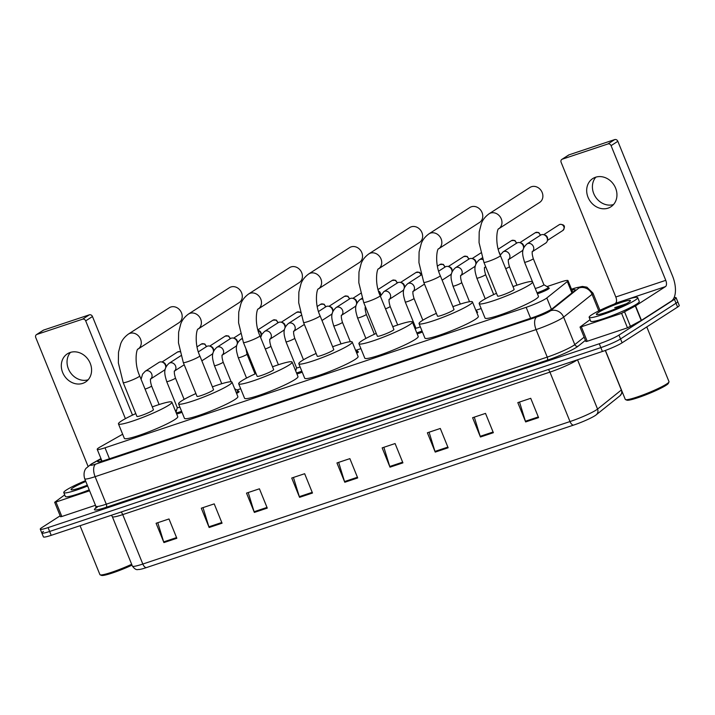 <?xml version="1.0" encoding="UTF-8"?>
<svg xmlns="http://www.w3.org/2000/svg" width="715" height="715" viewBox="0 0 715 715"><rect width="100%" height="100%" fill="white"/><g stroke="black" fill="none" stroke-linecap="round" stroke-linejoin="round"><path stroke-width="1.07" d="M238.497 391.534A8.383 0.921 157.9 0 1 239.105 391.632A8.383 0.921 157.9 0 1 238.229 392.49A8.383 0.921 157.9 0 1 236.576 393.42M357.786 351.744A8.383 0.921 157.9 0 1 358.394 351.843A8.383 0.921 157.9 0 1 357.509 352.701A8.383 0.921 157.9 0 1 356.74 353.156M477.066 311.955A8.383 0.921 157.9 0 1 477.674 312.062A8.383 0.921 157.9 0 1 476.887 312.848M548.637 288.091A8.383 0.921 157.9 0 1 549.245 288.19A8.383 0.921 157.9 0 1 548.369 289.048A8.383 0.921 157.9 0 1 537.421 293.811M122.658 434.237L100.234 446.92A15.721 1.725 -22.1 0 0 98.867 447.742A15.721 1.725 -22.1 0 0 97.213 449.351A15.721 1.725 -22.1 0 0 105.016 447.796L526.16 307.325A15.721 1.725 -22.1 0 0 546.823 297.967L567.326 281.54A15.721 1.725 -22.1 0 0 567.996 280.62A15.721 1.725 -22.1 0 0 560.194 282.175L547.002 286.581M481.168 308.54L475.859 310.31M360.932 348.643L356.15 350.234M240.705 388.745L236.862 390.024M176.614 410.115L175.282 410.562M182.012 412.314A8.383 0.921 157.9 0 1 176.65 413.931M302.231 372.175A8.383 0.921 157.9 0 1 296.922 373.945M422.44 332.019A8.383 0.921 157.9 0 1 417.176 333.896M101.119 458.976L100.717 459.209A15.721 1.725 -22.1 0 0 99.349 460.031A15.721 1.725 -22.1 0 0 97.696 461.631A15.721 1.725 -22.1 0 0 105.498 460.076L531.817 317.88A15.721 1.725 -22.1 0 0 552.481 308.522L574.637 290.773A15.721 1.725 -22.1 0 0 575.307 289.852A15.721 1.725 -22.1 0 0 571.857 290.12M674.075 297.69A15.721 1.725 157.9 0 1 676.113 297.744A15.721 1.725 157.9 0 1 674.46 299.353L618.967 335.085A15.721 1.725 157.9 0 1 599.277 343.754L48.075 527.607A15.721 1.725 157.9 0 1 40.272 529.163A15.721 1.725 157.9 0 1 41.926 527.554L60.158 515.819M676.113 297.744L677.686 301.605A15.721 1.725 157.9 0 1 676.033 303.214L620.531 338.946A15.721 1.725 157.9 0 1 600.85 347.615L49.639 531.468A15.721 1.725 157.9 0 1 41.836 533.024A15.721 1.725 157.9 0 1 43.49 531.415M41.836 533.024L43.409 536.885A15.721 1.725 157.9 0 0 51.212 535.329L602.414 351.476A15.721 1.725 157.9 0 0 622.104 342.807L677.597 307.075A15.721 1.725 157.9 0 0 679.25 305.466L677.686 301.605A15.721 1.725 157.9 0 1 676.033 303.214L620.531 338.946A15.721 1.725 157.9 0 1 600.85 347.615L49.639 531.468A15.721 1.725 157.9 0 1 41.836 533.024L40.272 529.163M538.574 417.623L530.727 398.309L517.812 402.617L525.65 421.93L538.574 417.623M519.51 402.053L525.409 421.242A4.192 2.1 71.6 0 0 525.65 421.93M493.359 432.7L485.512 413.395L472.597 417.703L480.435 437.008L493.359 432.7M474.295 417.131L480.194 436.32A4.192 2.1 71.6 0 0 480.435 437.008M448.135 447.778L440.297 428.473L427.382 432.781L435.221 452.094L448.135 447.778M429.08 432.218L434.979 451.406A4.192 2.1 71.6 0 0 435.221 452.094M402.92 462.864L395.082 443.55L382.159 447.867L390.006 467.172L402.92 462.864M383.866 447.295L389.755 466.484A4.192 2.1 71.6 0 0 390.006 467.172M176.837 538.27L168.999 518.965L156.084 523.273L163.923 542.578L176.837 538.27M157.783 522.701L163.681 541.89A4.192 2.1 71.6 0 0 163.923 542.578M222.061 523.192L214.214 503.878L201.299 508.186L209.138 527.5L222.061 523.192M202.997 507.623L208.896 526.812A4.192 2.1 71.6 0 0 209.138 527.5M267.276 508.106L259.429 488.801L246.514 493.109L254.352 512.414L267.276 508.106M248.212 492.537L254.111 511.725A4.192 2.1 71.6 0 0 254.352 512.414M312.491 493.028L304.653 473.714L291.729 478.022L299.567 497.336L312.491 493.028M293.427 477.459L299.326 496.648A4.192 2.1 71.6 0 0 299.567 497.336M357.706 477.942L349.867 458.637L336.944 462.945L344.791 482.25L357.706 477.942M338.642 462.382L344.541 481.561A4.192 2.1 71.6 0 0 344.791 482.25M619.896 395.842A5.237 4.889 -128.7 0 0 619.994 395.761L596.194 414.834A5.237 4.889 -128.7 0 1 596.096 414.915A17.196 1.886 157.9 0 1 595.917 415.049A17.196 1.886 157.9 0 1 573.501 425.139L146.316 567.63A17.196 1.886 157.9 0 1 139.237 569.506C137.655 569.167 136.351 571.249 132.409 566.119A20.967 2.297 -22.1 0 0 142.812 564.037A5.237 2.619 71.6 0 0 146.316 567.63M88.133 379.79A16.776 14.407 57.2 0 1 70.061 372.041A16.776 14.407 57.2 0 1 70.49 352.379M70.177 352.477A16.776 14.407 -122.8 0 0 67.362 353.827A16.776 14.407 -122.8 0 0 63.42 374.159A16.776 14.407 -122.8 0 0 82.717 383.374A16.776 14.407 -122.8 0 0 85.532 382.033A16.776 14.407 -122.8 0 0 89.473 361.692A16.776 14.407 -122.8 0 0 70.177 352.477M89.59 490.803L55.958 502.019L61.839 516.498L60.543 516.757L54.662 502.279L55.958 502.019M95.47 505.282L61.839 516.498M36.483 334.62L43.249 330.267A2.619 2.252 57.2 0 1 43.687 330.053L36.921 334.414A2.619 2.252 -122.8 0 0 35.75 337.543L88.017 466.251M89.339 314.832A2.619 2.252 57.2 0 1 92.467 316.522L85.702 320.883A2.619 2.252 -122.8 0 0 82.574 319.185L89.339 314.832L43.687 330.053M132.507 415.111L92.467 316.522M82.574 319.185L36.921 334.414M85.702 320.883L125.411 418.659M64.708 494.878L54.662 502.279M132.007 565.136A22.54 2.476 157.9 0 1 101.512 575.405L100.163 574.842A23.586 2.592 157.9 0 1 99.921 574.628L80.053 525.704M131.667 564.287A23.586 2.592 157.9 0 1 100.163 574.842M87.641 485.994A26.205 2.878 157.9 0 1 63.778 492.59A26.205 2.878 157.9 0 1 66.531 489.909A26.205 2.878 157.9 0 1 85.478 480.677M89.205 489.855A26.205 2.878 157.9 0 1 65.342 496.451L63.778 492.59M87.31 485.19A18.349 2.011 157.9 0 1 71.25 489.793A18.349 2.011 157.9 0 1 72.984 487.755A18.349 2.011 157.9 0 1 85.809 481.481M178.973 322.715A8.911 7.659 -122.8 0 0 181.065 311.919A8.911 7.659 -122.8 0 0 170.814 307.021A8.911 7.659 -122.8 0 0 169.321 307.736L128.396 334.084A8.911 7.659 57.2 0 1 129.889 333.369A8.911 7.659 57.2 0 1 140.14 338.258A8.911 7.659 57.2 0 1 138.058 349.063L178.973 322.715M139.702 375.902A8.911 0.974 -22.1 0 1 138.773 376.814A8.911 0.974 -22.1 0 1 127.619 381.73A8.911 0.974 -22.1 0 1 123.195 382.605L136.914 416.398A8.911 0.974 -22.1 0 0 143.375 414.798A8.911 0.974 -22.1 0 0 152.492 410.607A8.911 0.974 -22.1 0 0 153.43 409.695L139.702 375.902C133.839 363.47 136.529 348.294 138.066 349.054L138.049 349.072M152.295 406.906A28.832 3.164 157.9 0 1 171.886 402.205A28.832 3.164 157.9 0 1 168.856 405.146A28.832 3.164 157.9 0 1 139.362 418.704A28.832 3.164 157.9 0 1 118.458 423.897A28.832 3.164 157.9 0 1 121.487 420.947A28.832 3.164 157.9 0 1 135.779 413.61M171.886 402.205L177.767 416.684A28.832 3.164 157.9 0 1 174.737 419.634A28.832 3.164 157.9 0 1 145.243 433.183A28.832 3.164 157.9 0 1 124.339 438.375L118.458 423.897M239.087 302.668A8.911 7.659 -122.8 0 0 241.178 291.863A8.911 7.659 -122.8 0 0 230.927 286.974A8.911 7.659 -122.8 0 0 229.444 287.68L188.519 314.037A8.911 7.659 57.2 0 1 190.011 313.322A8.911 7.659 57.2 0 1 200.254 318.202A8.911 7.659 57.2 0 1 198.18 329.007L239.087 302.668M199.825 355.856A8.911 0.974 -22.1 0 1 198.886 356.767A8.911 0.974 -22.1 0 1 187.732 361.674A8.911 0.974 -22.1 0 1 183.308 362.559L197.027 396.351A8.911 0.974 -22.1 0 0 203.489 394.743A8.911 0.974 -22.1 0 0 212.605 390.551A8.911 0.974 -22.1 0 0 213.544 389.648L199.825 355.856C193.953 343.415 196.643 328.239 198.18 329.007L198.162 329.016M212.409 386.86A28.832 3.164 157.9 0 1 232 382.15A28.832 3.164 157.9 0 1 228.97 385.099A28.832 3.164 157.9 0 1 199.476 398.648A28.832 3.164 157.9 0 1 178.58 403.841A28.832 3.164 157.9 0 1 181.601 400.901A28.832 3.164 157.9 0 1 195.901 393.563M232 382.15L237.881 396.628A28.832 3.164 157.9 0 1 234.851 399.578A28.832 3.164 157.9 0 1 205.357 413.136A28.832 3.164 157.9 0 1 184.452 418.329L178.58 403.841M299.201 282.622A8.911 7.659 -122.8 0 0 301.301 271.816A8.911 7.659 -122.8 0 0 291.05 266.918A8.911 7.659 -122.8 0 0 289.557 267.633L248.632 293.981A8.911 7.659 57.2 0 1 250.125 293.266A8.911 7.659 57.2 0 1 260.367 298.155A8.911 7.659 57.2 0 1 258.294 308.96L299.201 282.622M259.938 335.8A8.911 0.974 -22.1 0 1 259 336.711A8.911 0.974 -22.1 0 1 247.846 341.627A8.911 0.974 -22.1 0 1 243.422 342.503L257.15 376.296A8.911 0.974 -22.1 0 0 263.612 374.696A8.911 0.974 -22.1 0 0 272.728 370.504A8.911 0.974 -22.1 0 0 273.657 369.592L259.938 335.8C254.066 323.368 256.765 308.192 258.294 308.952L258.285 308.969M272.531 366.804A28.832 3.164 157.9 0 1 292.113 362.103A28.832 3.164 157.9 0 1 289.083 365.043A28.832 3.164 157.9 0 1 259.59 378.601A28.832 3.164 157.9 0 1 238.694 383.794A28.832 3.164 157.9 0 1 241.715 380.845A28.832 3.164 157.9 0 1 256.015 373.507M292.113 362.103L297.994 376.582A28.832 3.164 157.9 0 1 294.964 379.531A28.832 3.164 157.9 0 1 265.471 393.08A28.832 3.164 157.9 0 1 244.575 398.273L238.694 383.794M359.323 262.566A8.911 7.659 -122.8 0 0 361.415 251.76A8.911 7.659 -122.8 0 0 351.163 246.872A8.911 7.659 -122.8 0 0 349.671 247.578L308.746 273.934A8.911 7.659 57.2 0 1 310.239 273.219A8.911 7.659 57.2 0 1 320.49 278.099A8.911 7.659 57.2 0 1 318.407 288.905L359.323 262.566M320.052 315.753A8.911 0.974 -22.1 0 1 319.122 316.665A8.911 0.974 -22.1 0 1 307.959 321.571A8.911 0.974 -22.1 0 1 303.544 322.456L317.263 356.249A8.911 0.974 -22.1 0 0 323.725 354.64A8.911 0.974 -22.1 0 0 332.841 350.448A8.911 0.974 -22.1 0 0 333.78 349.546L320.052 315.753C314.18 303.312 316.879 288.136 318.416 288.905L318.398 288.914M332.645 346.757A28.832 3.164 157.9 0 1 352.227 342.047A28.832 3.164 157.9 0 1 349.206 344.996A28.832 3.164 157.9 0 1 319.712 358.546A28.832 3.164 157.9 0 1 298.807 363.738A28.832 3.164 157.9 0 1 301.837 360.798A28.832 3.164 157.9 0 1 316.128 353.46M352.227 342.047L358.108 356.526A28.832 3.164 157.9 0 1 355.087 359.475A28.832 3.164 157.9 0 1 325.593 373.033A28.832 3.164 157.9 0 1 304.688 378.226L298.807 363.738M419.437 242.519A8.911 7.659 -122.8 0 0 421.528 231.714A8.911 7.659 -122.8 0 0 411.277 226.816A8.911 7.659 -122.8 0 0 409.784 227.531L368.869 253.879A8.911 7.659 57.2 0 1 370.352 253.164A8.911 7.659 57.2 0 1 380.603 258.052A8.911 7.659 57.2 0 1 378.53 268.858L419.437 242.519M380.174 295.697A8.911 0.974 -22.1 0 1 379.236 296.609A8.911 0.974 -22.1 0 1 368.082 301.524A8.911 0.974 -22.1 0 1 363.658 302.4L377.377 336.193A8.911 0.974 -22.1 0 0 383.839 334.593A8.911 0.974 -22.1 0 0 392.955 330.401A8.911 0.974 -22.1 0 0 393.894 329.49L380.174 295.697C374.303 283.265 376.993 268.089 378.53 268.849L378.512 268.867M392.758 326.701A28.832 3.164 157.9 0 1 412.349 322A28.832 3.164 157.9 0 1 409.32 324.941A28.832 3.164 157.9 0 1 379.826 338.499A28.832 3.164 157.9 0 1 358.921 343.692A28.832 3.164 157.9 0 1 361.951 340.742A28.832 3.164 157.9 0 1 376.251 333.405M412.349 322L418.23 336.479A28.832 3.164 157.9 0 1 415.201 339.428A28.832 3.164 157.9 0 1 385.707 352.978A28.832 3.164 157.9 0 1 364.802 358.17L358.921 343.692M479.55 222.463A8.911 7.659 -122.8 0 0 481.651 211.658A8.911 7.659 -122.8 0 0 471.4 206.769A8.911 7.659 -122.8 0 0 469.907 207.475L428.982 233.832A8.911 7.659 57.2 0 1 430.475 233.117A8.911 7.659 57.2 0 1 440.717 238.006A8.911 7.659 57.2 0 1 438.644 248.802L479.55 222.463M440.288 275.65A8.911 0.974 -22.1 0 1 439.35 276.562A8.911 0.974 -22.1 0 1 428.196 281.469A8.911 0.974 -22.1 0 1 423.772 282.354L437.491 316.146A8.911 0.974 -22.1 0 0 443.952 314.537A8.911 0.974 -22.1 0 0 453.069 310.346A8.911 0.974 -22.1 0 0 454.007 309.443L440.288 275.65C434.416 263.209 437.106 248.034 438.644 248.802L438.626 248.811M452.872 306.655A28.832 3.164 157.9 0 1 472.463 301.945A28.832 3.164 157.9 0 1 469.433 304.894A28.832 3.164 157.9 0 1 439.94 318.443A28.832 3.164 157.9 0 1 419.044 323.636A28.832 3.164 157.9 0 1 422.065 320.695A28.832 3.164 157.9 0 1 436.365 313.358M472.463 301.945L478.344 316.423A28.832 3.164 157.9 0 1 475.314 319.373A28.832 3.164 157.9 0 1 445.82 332.931A28.832 3.164 157.9 0 1 424.925 338.124L419.044 323.636M539.664 202.417A8.911 7.659 -122.8 0 0 541.764 191.611A8.911 7.659 -122.8 0 0 531.513 186.713A8.911 7.659 -122.8 0 0 530.021 187.428L489.096 213.776A8.911 7.659 57.2 0 1 490.588 213.061A8.911 7.659 57.2 0 1 500.84 217.95A8.911 7.659 57.2 0 1 498.757 228.755L539.664 202.417M500.402 255.595A8.911 0.974 -22.1 0 1 499.463 256.506A8.911 0.974 -22.1 0 1 488.309 261.422A8.911 0.974 -22.1 0 1 483.894 262.307L497.613 296.09A8.911 0.974 -22.1 0 0 504.075 294.491A8.911 0.974 -22.1 0 0 513.191 290.299A8.911 0.974 -22.1 0 0 514.121 289.387L500.402 255.595C494.53 243.163 497.229 227.987 498.766 228.755L498.748 228.764M512.995 286.599A28.832 3.164 157.9 0 1 532.577 281.898A28.832 3.164 157.9 0 1 529.556 284.838A28.832 3.164 157.9 0 1 500.062 298.396A28.832 3.164 157.9 0 1 479.157 303.589A28.832 3.164 157.9 0 1 482.187 300.64A28.832 3.164 157.9 0 1 496.478 293.302M532.577 281.898L538.458 296.376A28.832 3.164 157.9 0 1 535.437 299.326A28.832 3.164 157.9 0 1 505.943 312.875A28.832 3.164 157.9 0 1 485.038 318.068L479.157 303.589M150.722 378.905A4.719 4.049 57.2 0 0 151.687 373.909A4.719 4.049 57.2 0 0 146.298 370.79A4.719 4.049 57.2 0 0 145.261 371.237L158.927 362.433A4.719 4.049 57.2 0 1 162.037 362.031A4.719 4.049 57.2 0 1 165.362 365.106A4.719 4.049 57.2 0 1 165.692 367.707A4.719 4.049 57.2 0 1 165.666 367.85M165.38 368.788A4.719 4.049 57.2 0 1 164.039 370.37L150.704 378.95M162.037 362.031L163.234 362.371A3.405 2.923 57.2 0 1 165.639 364.596A3.405 2.923 57.2 0 1 165.871 366.473L165.692 367.707M179.894 407.094A4.719 0.518 157.9 0 1 177.293 407.648A4.719 0.518 157.9 0 1 177.293 407.604M181.601 411.295A7.865 0.867 157.9 0 1 176.185 412.796M198.377 351.843L206.644 346.516A4.719 4.049 57.2 0 1 209.754 346.114A4.719 4.049 57.2 0 1 213.07 349.197A4.719 4.049 57.2 0 1 213.401 351.789A4.719 4.049 57.2 0 1 213.383 351.932M213.088 352.87A4.719 4.049 57.2 0 1 211.747 354.452L201.845 360.834M209.754 346.114L210.952 346.462A3.405 2.923 57.2 0 1 213.347 348.679A3.405 2.923 57.2 0 1 213.588 350.556L213.401 351.789M222.294 355.033A4.719 4.049 57.2 0 0 223.259 350.037A4.719 4.049 57.2 0 0 217.861 346.918A4.719 4.049 57.2 0 0 216.824 347.365L230.498 338.561A4.719 4.049 57.2 0 1 233.608 338.159A4.719 4.049 57.2 0 1 236.933 341.234A4.719 4.049 57.2 0 1 237.264 343.835A4.719 4.049 57.2 0 1 237.237 343.978M236.951 344.916A4.719 4.049 57.2 0 1 235.61 346.498L222.276 355.078M234.663 388.719L238.175 390.81A7.865 0.867 157.9 0 1 238.229 390.864A7.865 0.867 157.9 0 1 237.407 391.668A7.865 0.867 157.9 0 1 236.156 392.383M233.608 338.159L234.806 338.499A3.405 2.923 57.2 0 1 237.21 340.724A3.405 2.923 57.2 0 1 237.443 342.601L237.264 343.835M258.079 330.428A4.719 4.049 57.2 0 1 260.787 333.279A4.719 4.049 57.2 0 1 261.118 335.871A4.719 4.049 57.2 0 1 261.091 336.014M258.07 330.375L258.669 330.544A3.405 2.923 57.2 0 1 261.064 332.77A3.405 2.923 57.2 0 1 261.306 334.638L261.118 335.871M270.002 339.125A4.719 4.049 57.2 0 0 270.976 334.128A4.719 4.049 57.2 0 0 265.578 331A4.719 4.049 57.2 0 0 264.541 331.447L278.215 322.653A4.719 4.049 57.2 0 1 281.326 322.242A4.719 4.049 57.2 0 1 284.642 325.325A4.719 4.049 57.2 0 1 284.972 327.917A4.719 4.049 57.2 0 1 284.954 328.06M284.659 328.998A4.719 4.049 57.2 0 1 283.319 330.58L269.993 339.169M281.326 322.242L282.523 322.59A3.405 2.923 57.2 0 1 284.919 324.807A3.405 2.923 57.2 0 1 285.16 326.683L284.972 327.917M300.121 366.965A4.719 0.518 157.9 0 1 296.573 367.859A4.719 0.518 157.9 0 1 296.573 367.814M301.819 371.156A7.865 0.867 157.9 0 1 296.493 372.881M318.532 311.499L325.924 306.735A4.719 4.049 57.2 0 1 329.034 306.333A4.719 4.049 57.2 0 1 332.359 309.407A4.719 4.049 57.2 0 1 332.69 311.999A4.719 4.049 57.2 0 1 332.663 312.142M332.377 313.09A4.719 4.049 57.2 0 1 331.036 314.663L321.982 320.499M329.034 306.333L330.241 306.672A3.405 2.923 57.2 0 1 332.636 308.898A3.405 2.923 57.2 0 1 332.877 310.766L332.69 311.999M341.573 315.252A4.719 4.049 57.2 0 0 342.539 310.256A4.719 4.049 57.2 0 0 337.149 307.128A4.719 4.049 57.2 0 0 336.113 307.575L349.787 298.781A4.719 4.049 57.2 0 1 352.897 298.37A4.719 4.049 57.2 0 1 356.213 301.453A4.719 4.049 57.2 0 1 356.544 304.045A4.719 4.049 57.2 0 1 356.526 304.188M356.231 305.126A4.719 4.049 57.2 0 1 354.89 306.708L341.556 315.297M355.364 349.778L357.464 351.02A7.865 0.867 157.9 0 1 357.509 351.074A7.865 0.867 157.9 0 1 356.687 351.878A7.865 0.867 157.9 0 1 356.32 352.111M352.897 298.37L354.095 298.718A3.405 2.923 57.2 0 1 356.49 300.935A3.405 2.923 57.2 0 1 356.731 302.811L356.535 304.09M378.664 291.488A4.719 4.049 57.2 0 1 380.067 293.49A4.719 4.049 57.2 0 1 380.407 296.09A4.719 4.049 57.2 0 1 380.38 296.216L383.83 291.666A4.719 4.049 57.2 0 1 384.867 291.211A4.719 4.049 57.2 0 1 390.256 294.339A4.719 4.049 57.2 0 1 389.291 299.335M378.503 290.969A3.405 2.923 57.2 0 1 380.344 292.98A3.405 2.923 57.2 0 1 380.586 294.857L380.398 296.135M383.83 291.666L397.495 282.863A4.719 4.049 57.2 0 1 400.606 282.461A4.719 4.049 57.2 0 1 403.93 285.535A4.719 4.049 57.2 0 1 404.261 288.127A4.719 4.049 57.2 0 1 404.234 288.27M403.948 289.218A4.719 4.049 57.2 0 1 402.608 290.791L389.273 299.379M400.606 282.461L401.803 282.8A3.405 2.923 57.2 0 1 404.207 285.026A3.405 2.923 57.2 0 1 404.449 286.894L404.261 288.127M420.331 326.818A4.719 0.518 157.9 0 1 415.862 328.078A4.719 0.518 157.9 0 1 415.862 328.033L415.433 329.606M422.029 331A7.865 0.867 157.9 0 1 416.756 332.85M438.688 271.146L445.213 266.945A4.719 4.049 57.2 0 1 448.323 266.543A4.719 4.049 57.2 0 1 451.639 269.618A4.719 4.049 57.2 0 1 451.978 272.218A4.719 4.049 57.2 0 1 451.952 272.361M451.657 273.3A4.719 4.049 57.2 0 1 450.316 274.882L442.12 280.164M448.323 266.543L449.521 266.883A3.405 2.923 57.2 0 1 451.916 269.108A3.405 2.923 57.2 0 1 452.157 270.985L451.969 272.263M460.862 275.463A4.719 4.049 57.2 0 0 461.827 270.467A4.719 4.049 57.2 0 0 456.438 267.339A4.719 4.049 57.2 0 0 455.401 267.794L469.067 258.991A4.719 4.049 57.2 0 1 472.177 258.589A4.719 4.049 57.2 0 1 475.502 261.663A4.719 4.049 57.2 0 1 475.832 264.255A4.719 4.049 57.2 0 1 475.806 264.398M475.52 265.345A4.719 4.049 57.2 0 1 474.179 266.927L460.844 275.507M472.177 258.589L473.375 258.928A3.405 2.923 57.2 0 1 475.779 261.154A3.405 2.923 57.2 0 1 476.011 263.022L475.832 264.255M476.074 310.828L476.744 311.231A7.865 0.867 157.9 0 1 476.798 311.293A7.865 0.867 157.9 0 1 476.449 311.758M499.24 252.467A3.405 2.923 57.2 0 1 499.633 253.19A3.405 2.923 57.2 0 1 499.901 254.308M508.571 259.554A4.719 4.049 57.2 0 0 509.545 254.549A4.719 4.049 57.2 0 0 504.147 251.43A4.719 4.049 57.2 0 0 503.11 251.877L516.784 243.073A4.719 4.049 57.2 0 1 519.894 242.671A4.719 4.049 57.2 0 1 523.21 245.745A4.719 4.049 57.2 0 1 523.541 248.346A4.719 4.049 57.2 0 1 523.523 248.489M523.228 249.428A4.719 4.049 57.2 0 1 521.887 251.01L508.562 259.59M519.894 242.671L521.092 243.011A3.405 2.923 57.2 0 1 523.487 245.236A3.405 2.923 57.2 0 1 523.729 247.113L523.541 248.346M543.856 284.704A4.719 0.518 157.9 0 1 543.883 284.74A4.719 0.518 157.9 0 1 543.391 285.222A4.719 0.518 157.9 0 1 538.797 287.35A4.719 0.518 157.9 0 1 535.195 288.333M532.434 251.591A4.719 4.049 57.2 0 0 533.399 246.595A4.719 4.049 57.2 0 0 528.001 243.466A4.719 4.049 57.2 0 0 526.964 243.922L540.638 235.119A4.719 4.049 57.2 0 1 543.749 234.717A4.719 4.049 57.2 0 1 547.073 237.791A4.719 4.049 57.2 0 1 547.404 240.383A4.719 4.049 57.2 0 1 545.751 243.055L532.416 251.635M543.883 284.722L548.316 287.358A7.865 0.867 157.9 0 1 548.369 287.421A7.865 0.867 157.9 0 1 547.547 288.225A7.865 0.867 157.9 0 1 537.001 292.784M543.749 234.717L544.946 235.056A3.405 2.923 57.2 0 1 547.35 237.282A3.405 2.923 57.2 0 1 547.583 239.15L547.404 240.383M613.506 204.553A16.776 14.407 57.2 0 1 595.425 196.813A16.776 14.407 57.2 0 1 595.854 177.15M595.541 177.249A16.776 14.407 -122.8 0 0 592.735 178.589A16.776 14.407 -122.8 0 0 588.794 198.931A16.776 14.407 -122.8 0 0 608.09 208.145A16.776 14.407 -122.8 0 0 610.896 206.796A16.776 14.407 -122.8 0 0 614.837 186.463A16.776 14.407 -122.8 0 0 595.541 177.249M621.594 313.358L635.564 305.868L641.444 320.347L627.475 327.836L621.594 313.358L581.331 326.791L587.212 341.269L585.907 341.529L580.026 327.05L581.331 326.791M627.475 327.836L587.212 341.269M641.444 320.347L671.349 301.095A20.967 10.484 71.6 0 0 672.529 275.972L617.84 141.293L611.075 145.654L665.763 280.334A5.237 2.619 -108.4 0 1 665.468 286.608L635.564 305.868M561.856 159.391L568.622 155.03A2.619 2.252 57.2 0 1 569.06 154.824L562.294 159.177A2.619 2.252 -122.8 0 0 561.123 162.314L615.812 296.993A5.237 2.619 -108.4 0 1 615.508 303.276L614.328 304.036M611.075 145.654A2.619 2.252 -122.8 0 0 607.938 143.956L614.703 139.595L569.06 154.824M614.703 139.595A2.619 2.252 57.2 0 1 617.84 141.293M607.938 143.956L562.294 159.177M590.081 319.65L580.026 327.05M646.78 326.925L668.999 381.649A23.586 2.592 157.9 0 1 668.972 381.971L668.391 383.312A22.54 2.476 157.9 0 1 666.049 385.314A22.54 2.476 157.9 0 1 644.126 395.484A22.54 2.476 157.9 0 1 626.885 400.168L625.527 399.605A23.586 2.592 157.9 0 1 625.285 399.399L605.408 350.43M668.972 381.971A23.586 2.592 157.9 0 1 666.523 384.062A23.586 2.592 157.9 0 1 643.58 394.707A23.586 2.592 157.9 0 1 625.527 399.605M634.956 300.309A26.205 2.878 157.9 0 1 608.143 312.634A26.205 2.878 157.9 0 1 589.142 317.353A26.205 2.878 157.9 0 1 591.895 314.68A26.205 2.878 157.9 0 1 618.707 302.356A26.205 2.878 157.9 0 1 637.709 297.637A26.205 2.878 157.9 0 1 634.956 300.309M637.709 297.637L639.282 301.498A26.205 2.878 157.9 0 1 636.529 304.179A26.205 2.878 157.9 0 1 609.716 316.495A26.205 2.878 157.9 0 1 590.715 321.214L589.142 317.353M625.929 303.964L614.677 307.682L621.004 306.404M598.357 312.518A18.349 2.011 157.9 0 1 618.037 303.562A18.349 2.011 157.9 0 1 630.407 300.836A18.349 2.011 157.9 0 1 628.503 302.472A18.349 2.011 157.9 0 1 610.655 310.748A18.349 2.011 157.9 0 1 596.614 314.564A18.349 2.011 157.9 0 1 598.357 312.518M625.884 303.991L624.883 304.161M623.873 305.028L614.677 307.682M109.467 458.753L105.016 447.796M571.946 292.927L567.326 281.54M551.417 309.273L546.823 297.967M530.61 318.282L526.16 307.325M101.021 458.717L92.503 463.535A10.484 1.153 -22.1 0 0 91.592 464.08A10.484 1.153 -22.1 0 0 95.694 464.115L536.661 317.04A10.484 1.153 -22.1 0 0 549.781 311.257A10.484 1.153 -22.1 0 0 550.434 310.793L578.873 288.011A10.484 1.153 -22.1 0 0 574.118 288.44L571.526 289.307M599.939 310.319L592.95 293.105A20.967 2.297 157.9 0 1 592.056 294.33L563.626 317.12A20.967 2.297 157.9 0 1 562.312 318.041A20.967 2.297 157.9 0 1 536.071 329.597L95.104 476.673A20.967 2.297 157.9 0 1 84.701 478.755L95.873 506.265A20.967 2.297 -22.1 0 0 106.276 504.191L547.243 357.107A20.967 2.297 -22.1 0 0 573.493 345.56A20.967 2.297 -22.1 0 0 574.797 344.63L584.128 337.149M585.424 340.34L578.086 346.212A23.586 2.592 157.9 0 1 547.091 360.253L106.124 507.328A2.619 1.314 71.6 0 0 106.276 504.191L95.104 476.673A10.484 5.237 -108.4 0 1 95.694 464.115M578.086 346.212A2.619 2.449 51.3 0 1 574.797 344.63L563.626 317.12A10.484 9.778 -128.7 0 0 550.434 310.793M106.124 507.328A23.586 2.592 157.9 0 1 95.89 507.945M48.075 527.607L51.212 535.329M599.277 343.754L602.414 351.476M618.967 335.085L622.104 342.807M674.46 299.353L677.597 307.075M536.661 317.04A10.484 5.237 -108.4 0 0 536.071 329.597L547.243 357.107A2.619 1.314 71.6 0 1 547.091 360.253M578.873 288.011A10.484 9.778 -128.7 0 1 592.056 294.33L598.777 310.882M574.118 288.44A10.484 5.237 -108.4 0 1 574.717 288.145L571.491 289.226M92.503 463.535A10.484 7.963 -119.5 0 0 91.261 464.062L100.958 458.583M101.557 461.264L100.717 459.209M548.307 369.53A5.237 2.619 -108.4 0 1 549.924 372.122L122.739 514.603A20.967 2.297 157.9 0 1 112.335 516.686L132.409 566.119M577.13 359.913A20.967 2.297 157.9 0 1 576.174 360.566A20.967 2.297 157.9 0 1 549.924 372.122L569.998 421.555A20.967 2.297 -22.1 0 0 597.552 409.078L621.344 390.006A20.967 2.297 -22.1 0 0 621.442 389.925M622.425 392.356L619.994 395.761A5.237 4.889 -128.7 0 0 621.344 390.006L605.292 350.475M595.917 415.049L596.194 414.834A5.237 4.889 -128.7 0 0 597.552 409.078L577.532 359.779M573.501 425.139A5.237 2.619 -108.4 0 1 569.998 421.555L142.812 564.037L122.739 514.603A5.237 2.619 -108.4 0 0 121.121 512.012M357.429 477.263L344.541 481.561M312.214 492.349L299.326 496.648M266.999 507.427L254.111 511.725M221.784 522.513L208.896 526.812M176.569 537.591L163.681 541.89M402.643 462.185L389.755 466.484M447.867 447.107L434.979 451.406M493.082 432.021L480.194 436.32M538.297 416.943L525.409 421.242M179.849 351.548L177.481 352.048A3.405 2.923 57.2 0 1 178.053 351.771A3.405 2.923 57.2 0 1 179.903 351.816M150.365 379.173L150.767 378.798C150.168 379.71 150.445 382.105 151.589 385.993A4.719 0.518 157.9 0 1 151.097 386.466A4.719 0.518 157.9 0 1 145.44 388.987A4.719 0.518 157.9 0 1 145.065 389.112M206.572 346.569L204.731 343.915L201.335 344.085A3.405 2.923 57.2 0 1 201.907 343.817A3.405 2.923 57.2 0 1 206.206 346.802M174.219 371.21L174.63 370.844C174.031 371.746 174.299 374.142 175.452 378.029A4.719 0.518 157.9 0 1 174.952 378.512A4.719 0.518 157.9 0 1 169.294 381.032A4.719 0.518 157.9 0 1 166.702 381.578C164.906 375.089 162.555 369.163 169.115 363.283A4.719 4.049 57.2 0 1 170.152 362.827A4.719 4.049 57.2 0 1 175.541 365.955A4.719 4.049 57.2 0 1 174.576 370.951M230.427 338.606L228.585 335.961L225.198 336.13A3.405 2.923 57.2 0 1 225.77 335.862A3.405 2.923 57.2 0 1 230.06 338.847M221.936 355.301L222.338 354.926C221.739 355.838 222.016 358.233 223.16 362.121A4.719 0.518 157.9 0 1 222.669 362.603A4.719 0.518 157.9 0 1 217.011 365.115A4.719 0.518 157.9 0 1 214.42 365.669C212.623 359.171 210.273 353.246 216.824 347.365M278.144 322.697L276.303 320.043L272.907 320.222A3.405 2.923 57.2 0 1 273.479 319.945A3.405 2.923 57.2 0 1 277.778 322.93M245.906 348.607L247.015 354.157A4.719 0.518 157.9 0 1 246.523 354.64A4.719 0.518 157.9 0 1 240.866 357.16A4.719 0.518 157.9 0 1 238.274 357.706C236.477 351.217 234.127 345.291 240.687 339.411A4.719 4.049 57.2 0 1 241.724 338.955A4.719 4.049 57.2 0 1 242.072 338.883M300.237 312.133L296.77 312.258A3.405 2.923 57.2 0 1 297.342 311.99A3.405 2.923 57.2 0 1 300.38 312.732M269.653 339.384L270.056 339.008C269.457 339.92 269.725 342.315 270.878 346.203A4.719 0.518 157.9 0 1 270.377 346.686A4.719 0.518 157.9 0 1 265.301 349M325.852 306.78L324.02 304.134L320.624 304.304A3.405 2.923 57.2 0 1 321.196 304.027A3.405 2.923 57.2 0 1 325.495 307.012M293.507 331.429L293.91 331.054C293.311 331.966 293.588 334.361 294.732 338.249A4.719 0.518 157.9 0 1 294.24 338.731A4.719 0.518 157.9 0 1 288.574 341.243A4.719 0.518 157.9 0 1 285.991 341.797C284.195 335.299 281.844 329.374 288.395 323.493A4.719 4.049 57.2 0 1 289.432 323.046A4.719 4.049 57.2 0 1 294.83 326.165A4.719 4.049 57.2 0 1 293.865 331.161M349.707 298.825L347.874 296.171L344.478 296.35A3.405 2.923 57.2 0 1 345.05 296.073A3.405 2.923 57.2 0 1 349.349 299.058M341.225 315.512L341.627 315.136C341.028 316.048 341.296 318.443 342.449 322.331A4.719 0.518 157.9 0 1 341.949 322.814A4.719 0.518 157.9 0 1 336.291 325.325A4.719 0.518 157.9 0 1 333.708 325.879C331.903 319.382 329.561 313.465 336.113 307.575M397.424 282.908L395.583 280.262L392.195 280.432A3.405 2.923 57.2 0 1 392.767 280.155A3.405 2.923 57.2 0 1 397.066 283.14M365.079 307.557L365.481 307.182C364.882 308.094 365.159 310.489 366.303 314.377A4.719 0.518 157.9 0 1 365.812 314.859A4.719 0.518 157.9 0 1 360.146 317.371A4.719 0.518 157.9 0 1 357.563 317.925C355.766 311.427 353.416 305.511 359.967 299.621A4.719 4.049 57.2 0 1 361.004 299.174A4.719 4.049 57.2 0 1 362.407 299.084M420.894 273.72L419.446 272.299L416.05 272.478A3.405 2.923 57.2 0 1 416.622 272.201A3.405 2.923 57.2 0 1 420.921 275.186M388.933 299.594L389.335 299.228C388.737 300.13 389.014 302.534 390.158 306.413A4.719 0.518 157.9 0 1 389.666 306.896A4.719 0.518 157.9 0 1 385.51 308.862M445.141 266.999L443.3 264.344L439.913 264.514A3.405 2.923 57.2 0 1 440.476 264.246A3.405 2.923 57.2 0 1 444.775 267.231M412.787 291.64L413.199 291.264C412.6 292.176 412.868 294.571 414.021 298.459A4.719 0.518 157.9 0 1 413.52 298.942A4.719 0.518 157.9 0 1 407.863 301.453A4.719 0.518 157.9 0 1 405.271 302.007C403.475 295.518 401.124 289.593 407.684 283.703A4.719 4.049 57.2 0 1 408.721 283.256A4.719 4.049 57.2 0 1 414.11 286.384A4.719 4.049 57.2 0 1 413.145 291.38M468.995 259.036L467.154 256.39L463.767 256.56A3.405 2.923 57.2 0 1 464.339 256.283A3.405 2.923 57.2 0 1 468.629 259.268M460.505 275.722L460.907 275.355C460.308 276.258 460.585 278.662 461.729 282.541A4.719 0.518 157.9 0 1 461.238 283.024A4.719 0.518 157.9 0 1 455.58 285.544A4.719 0.518 157.9 0 1 452.988 286.098C451.192 279.601 448.841 273.675 455.401 267.794M516.713 243.127L514.872 240.472L511.475 240.642A3.405 2.923 57.2 0 1 512.047 240.374A3.405 2.923 57.2 0 1 516.346 243.359M484.359 267.768L484.77 267.392C484.171 268.304 484.439 270.699 485.592 274.587A4.719 0.518 157.9 0 1 485.092 275.069A4.719 0.518 157.9 0 1 479.434 277.59A4.719 0.518 157.9 0 1 476.842 278.135C475.046 271.646 472.695 265.721 479.256 259.84A4.719 4.049 57.2 0 1 480.292 259.384A4.719 4.049 57.2 0 1 482.857 259.608M485.574 266.454A4.719 4.049 57.2 0 1 484.716 267.508M540.567 235.164L538.726 232.518L535.338 232.688A3.405 2.923 57.2 0 1 535.91 232.411A3.405 2.923 57.2 0 1 540.2 235.396M508.222 259.813L508.624 259.438C508.025 260.349 508.294 262.745 509.446 266.632A4.719 0.518 157.9 0 1 508.946 267.115A4.719 0.518 157.9 0 1 505.72 268.697M562.884 230.462C565.637 226.485 564.662 224.447 559.961 224.367L559.193 224.733A3.405 2.923 57.2 0 1 559.765 224.456A3.405 2.923 57.2 0 1 563.679 226.324A3.405 2.923 57.2 0 1 562.884 230.462L547.395 240.428M532.076 251.85L532.478 251.483C531.88 252.386 532.157 254.79 533.301 258.669A4.719 0.518 157.9 0 1 532.809 259.152A4.719 0.518 157.9 0 1 527.152 261.672A4.719 0.518 157.9 0 1 524.56 262.226C522.763 255.729 520.413 249.803 526.964 243.922M665.763 280.334L615.812 296.993M665.468 286.608L615.508 303.276M641.212 320.49L635.331 306.002M624.642 312.053L630.523 326.532M102.004 461.148L97.213 449.351M572.733 292.292L567.996 280.62M91.261 464.062L86.086 468.289C86.032 468.307 82.663 471.855 84.701 478.755M97.338 507.051L95.712 508.267L95.873 506.265M592.95 293.105L586.917 287.18L582.385 286.438L574.717 288.145M111.433 515.238L112.335 516.686M123.195 382.605L118.35 362.889L118.511 352.218L120.719 343.674C121.273 342.467 122.631 338.284 128.396 334.084M183.308 362.559L178.473 342.834L178.625 332.171L180.841 323.618C181.396 322.42 182.745 318.238 188.519 314.037M243.422 342.503L238.587 322.787L238.739 312.115L240.955 303.571C241.509 302.365 242.868 298.182 248.632 293.981M303.544 322.456L298.7 302.731L298.861 292.069L301.069 283.515C301.623 282.318 302.981 278.135 308.746 273.934M363.658 302.4L358.814 282.684L358.975 272.013L361.182 263.469C361.736 262.262 363.095 258.079 368.869 253.879M423.772 282.354L418.936 262.628L419.088 251.966L421.305 243.413C421.859 242.215 423.209 238.032 428.982 233.832M483.894 262.307L479.05 242.582L479.202 231.91L481.418 223.366C481.973 222.159 483.331 217.977 489.096 213.776M145.261 371.237L142.589 374.088L141.087 379.316M159.132 404.547L151.589 385.993M177.481 352.048L161.992 362.022M176.006 412.367L177.284 407.63L166.702 381.578M174.558 370.996L184.211 364.784M184.121 399.39L175.452 378.029M169.115 363.283L180.922 355.677M201.335 344.085L197.063 346.846M225.198 336.13L209.709 346.105M221.748 383.714L214.42 365.669M231.142 381.774L223.16 362.121M238.229 390.864L238.739 392.124M240.499 333.682L233.564 338.15M246.55 378.074L238.274 357.706M255.049 373.945L247.015 354.157M240.687 339.411L241.965 338.588M272.907 320.222L257.927 329.865M264.541 331.447L261.878 334.307L260.653 337.569M278.412 364.757L270.878 346.203M296.77 312.258L281.281 322.233M296.573 367.859L285.991 341.797M293.847 331.206L304.349 324.449M296.564 367.841L295.724 370.987M303.482 359.788L294.732 338.249M288.395 323.493L301.078 315.333M320.624 304.304L317.237 306.485M344.478 296.35L328.989 306.315M341.028 343.906L333.708 325.879M350.305 341.69L342.449 322.331M357.509 351.074L358.027 352.343M360.664 293.329L352.853 298.361M365.892 338.445L357.563 317.925M374.374 334.254L366.303 314.377M359.967 299.621L362.112 298.244M392.195 280.432L378.092 289.512M397.692 324.968L390.158 306.413M416.05 272.478L400.561 282.443M415.862 328.078L405.271 302.007M413.127 291.425L424.487 284.105M422.842 320.204L414.021 298.459M407.684 283.703L421.242 274.98M439.913 264.514L437.419 266.123M463.767 256.56L448.278 266.534M460.299 304.107L452.988 286.098M469.514 301.712L461.729 282.541M476.798 311.293L477.307 312.553M480.829 252.976L472.132 258.571M485.244 298.825L476.842 278.135M484.699 267.553L485.744 266.874M493.707 294.571L485.592 274.587M479.256 259.84L482.268 257.892M511.475 240.642L498.257 249.16M503.11 251.877L500.223 255.148M516.981 285.187L509.446 266.632M535.338 232.688L519.85 242.662M532.496 281.773L524.56 262.226M543.883 284.74L533.301 258.669M548.369 287.421L548.879 288.681M559.193 224.733L543.704 234.699"/></g></svg>
